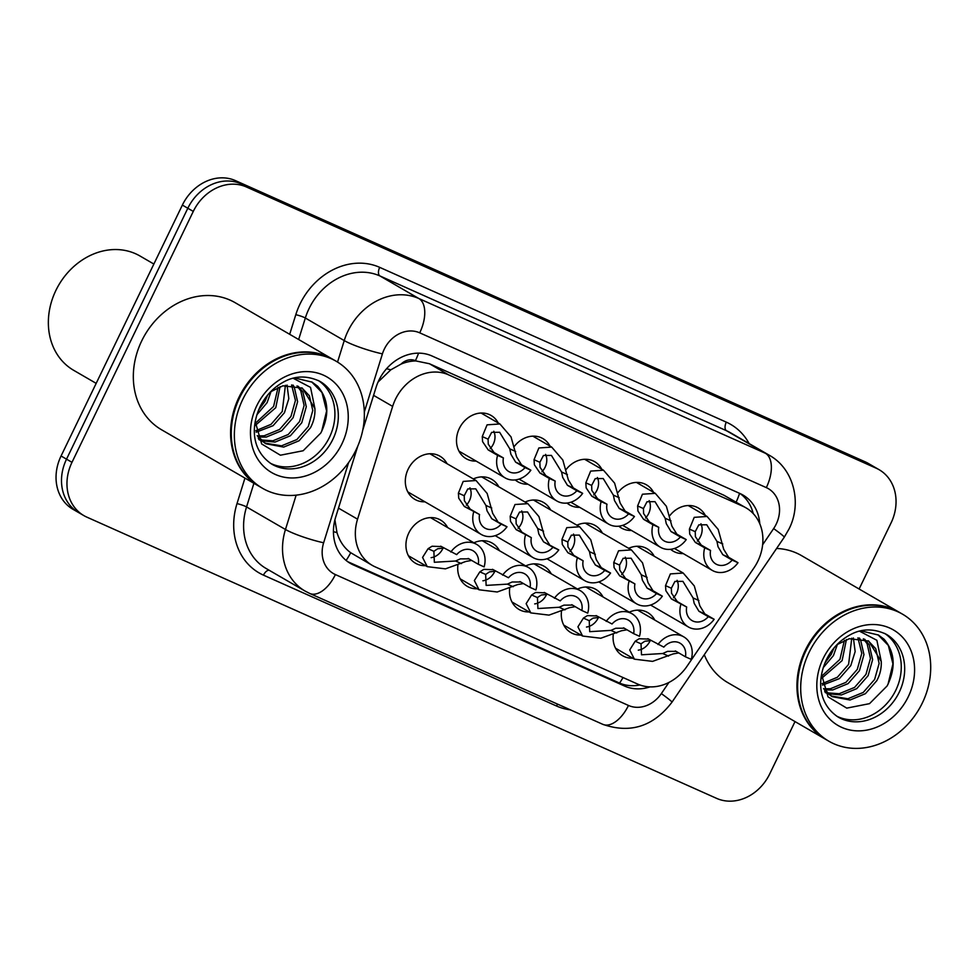 <?xml version="1.0" encoding="UTF-8"?>
<svg xmlns="http://www.w3.org/2000/svg" width="979" height="979" viewBox="0 0 979 979"><rect width="100%" height="100%" fill="white"/><g stroke="black" fill="none" stroke-linecap="round" stroke-linejoin="round"><path stroke-width="1.47" d="M632.703 658.182A24.964 21.061 -59.9 0 1 622.656 655.746A24.964 21.061 -59.9 0 1 613.246 634.686M580.914 635.053A24.964 21.061 -59.9 0 1 570.867 632.618A24.964 21.061 -59.9 0 1 561.457 611.569M529.125 611.924A24.964 21.061 -59.9 0 1 519.078 609.501A24.964 21.061 -59.9 0 1 509.667 588.44M477.336 588.795A24.964 21.061 -59.9 0 1 467.289 586.372A24.964 21.061 -59.9 0 1 457.878 565.311M425.547 565.678A24.964 21.061 -59.9 0 1 415.512 563.243A24.964 21.061 -59.9 0 1 408.769 533.053A24.964 21.061 -59.9 0 1 440.55 520.045A24.964 21.061 -59.9 0 1 447.648 527.559M424.935 501.811A24.964 21.061 -59.9 0 1 414.9 499.388A24.964 21.061 -59.9 0 1 408.157 469.186A24.964 21.061 -59.9 0 1 439.938 456.19A24.964 21.061 -59.9 0 1 447.036 463.703M683.256 553.588A24.964 21.061 -59.9 0 1 673.222 551.153A24.964 21.061 -59.9 0 1 670.591 549.305M631.479 530.459A24.964 21.061 -59.9 0 1 621.432 528.036A24.964 21.061 -59.9 0 1 618.814 526.176M579.69 507.33A24.964 21.061 -59.9 0 1 569.643 504.907A24.964 21.061 -59.9 0 1 567.025 503.047M527.901 484.201A24.964 21.061 -59.9 0 1 517.854 481.778A24.964 21.061 -59.9 0 1 515.235 479.93M476.112 461.085A24.964 21.061 -59.9 0 1 466.065 458.649A24.964 21.061 -59.9 0 1 459.335 428.459A24.964 21.061 -59.9 0 1 491.115 415.463A24.964 21.061 -59.9 0 1 498.213 422.965M754.038 567.783A44.055 37.153 120.1 0 0 757.881 561.138A44.055 37.153 120.1 0 0 745.998 507.844A44.055 37.153 120.1 0 0 743.049 506.339L448.59 374.847A44.055 37.153 120.1 0 0 392.64 406.395L357.555 519.176A44.055 37.153 120.1 0 0 372.24 565.36A44.055 37.153 120.1 0 0 375.19 566.865L637.696 684.088A44.055 37.153 120.1 0 0 686.989 666.295L754.038 567.783M401.072 364.09A44.055 37.153 -59.9 0 1 416.002 360.957L415.402 360.688A14.685 12.384 120.1 0 0 401.072 364.09L390.817 369.817L378.065 382.03M334.916 519.861L336.984 532.6C339.652 541.301 344.229 548.007 350.702 552.719L372.24 565.36M745.998 507.844L723.885 495.227L429.426 363.735L416.002 360.957M473.922 542.794A24.964 21.061 -59.9 0 1 492.339 543.174A24.964 21.061 -59.9 0 1 499.437 550.688M525.711 565.923A24.964 21.061 -59.9 0 1 544.128 566.303A24.964 21.061 -59.9 0 1 551.226 573.816M577.5 589.052A24.964 21.061 -59.9 0 1 595.905 589.431A24.964 21.061 -59.9 0 1 603.003 596.933M629.289 612.169A24.964 21.061 -59.9 0 1 647.694 612.56A24.964 21.061 -59.9 0 1 654.792 620.062M473.31 478.939A24.964 21.061 -59.9 0 1 491.727 479.318A24.964 21.061 -59.9 0 1 498.825 486.832M525.099 502.056A24.964 21.061 -59.9 0 1 543.516 502.447A24.964 21.061 -59.9 0 1 550.614 509.949M576.888 525.185A24.964 21.061 -59.9 0 1 595.293 525.564A24.964 21.061 -59.9 0 1 602.391 533.078M628.677 548.313A24.964 21.061 -59.9 0 1 647.082 548.693A24.964 21.061 -59.9 0 1 654.18 556.207M514.526 446.143A24.964 21.061 -59.9 0 1 542.904 438.58A24.964 21.061 -59.9 0 1 550.002 446.094M566.315 469.271A24.964 21.061 -59.9 0 1 594.681 461.709A24.964 21.061 -59.9 0 1 601.779 469.222M618.104 492.388A24.964 21.061 -59.9 0 1 646.47 484.838A24.964 21.061 -59.9 0 1 653.568 492.351M669.881 515.517A24.964 21.061 -59.9 0 1 698.26 507.966A24.964 21.061 -59.9 0 1 705.357 515.468M795.021 721.584L769.727 773.912A44.055 37.153 -59.9 0 1 716.591 798.362L86.813 517.12A44.055 37.153 -59.9 0 1 83.876 515.615A44.055 37.153 -59.9 0 1 71.981 462.333L193.279 211.415L187.821 208.246A44.055 37.153 -59.9 0 1 240.956 183.807L870.735 465.037A44.055 37.153 -59.9 0 1 873.672 466.555A44.055 37.153 -59.9 0 0 870.735 465.037L240.956 183.807A44.055 37.153 -59.9 0 0 187.821 208.246L66.523 459.163L187.821 208.246L182.363 205.088A44.055 37.153 -59.9 0 1 235.498 180.638L865.277 461.88A44.055 37.153 -59.9 0 1 868.214 463.385L879.142 469.712A44.055 37.153 -59.9 0 1 891.025 523.006L859.121 589.003M83.876 515.615L78.406 512.445A44.055 37.153 -59.9 0 1 66.523 459.163A44.055 37.153 -59.9 0 0 78.406 512.445L72.948 509.288A44.055 37.153 -59.9 0 1 61.065 455.994L182.363 205.088M759.777 523.765A44.055 37.153 120.1 0 0 742.975 495.044A44.055 37.153 120.1 0 0 740.038 493.538L431.959 355.964A44.055 37.153 120.1 0 0 376.009 387.513L362.756 430.124M740.173 493.6A44.055 37.153 -59.9 0 1 753.23 513.608M193.279 211.415A44.055 37.153 -59.9 0 1 246.414 186.977L876.193 468.207A44.055 37.153 -59.9 0 1 879.142 469.712M357.776 446.143L335.65 517.218A44.055 37.153 120.1 0 0 350.347 563.39A44.055 37.153 120.1 0 0 353.297 564.895L624.626 686.071A44.055 37.153 120.1 0 0 650.007 686.879M639.874 684.97A44.055 37.153 -59.9 0 1 619.169 682.901L347.826 561.738A44.055 37.153 -59.9 0 1 347.692 561.677M525.025 467.607L515.664 462.186L510.903 454.28L509.802 448.871L499.633 432.277L491.654 432.363L488.093 439.179L488.252 444.16L494.052 452.531L503.414 457.952A14.685 12.384 120.1 0 0 508.762 471.523A14.685 12.384 120.1 0 0 525.025 467.607L530.863 470.214L521.501 464.792L516.569 456.814L511.038 436.903L499.914 423.956L481.068 413.028M490.149 448.639A14.685 12.384 120.1 0 0 493.33 444.087A14.685 12.384 120.1 0 0 493.795 431.262M530.863 470.214A22.027 18.577 120.1 0 1 505.091 477.874A22.027 18.577 120.1 0 1 497.577 455.345L488.203 449.924L482.586 441.639L482.268 436.573L487.077 424.837L499.914 423.956M497.577 455.345L503.414 457.952M491.788 518.748L487.04 510.842L485.927 505.433L475.77 488.839L467.778 488.925L464.217 495.741L464.376 500.734L470.177 509.092L479.539 514.526A14.685 12.384 120.1 0 0 484.899 528.085A14.685 12.384 120.1 0 0 501.15 524.169L491.788 518.748L507 526.775L501.15 524.169M466.285 505.201A14.685 12.384 120.1 0 0 469.455 500.661A14.685 12.384 120.1 0 0 469.92 487.823M479.539 514.526L464.34 506.486L458.723 498.201L458.392 493.135L463.202 481.411L476.051 480.518L487.163 493.465L492.694 513.375L497.638 521.354M473.701 511.907A22.027 18.577 120.1 0 0 481.215 534.436A22.027 18.577 120.1 0 0 507 526.775M444.013 548.056L437.686 548.754L433.881 551.312L434.346 562.276L455.59 561.004L460.35 558.874L468.929 558.85L478.29 564.271A14.685 12.384 120.1 0 0 472.943 550.712A14.685 12.384 120.1 0 0 456.679 554.628L441.48 546.588L432.033 546.233L428.056 548.717L422.561 557.443L427.26 566.657L408.414 555.729M431.115 557.663A14.685 12.384 120.1 0 0 442.765 548.681A14.685 12.384 120.1 0 0 443.108 547.946M471.633 560.416L466.004 561.408L445.433 568.86L427.26 566.657M440.672 546.184L441.48 546.588M478.29 564.271L484.128 566.89A22.027 18.577 120.1 0 0 476.614 544.361A22.027 18.577 120.1 0 0 450.842 552.021M468.146 558.446L468.929 558.85M576.815 490.736L567.453 485.303L562.692 477.409L561.579 472L551.422 455.406L543.443 455.492L539.87 462.296L540.041 467.289L545.841 475.659L555.203 481.081A14.685 12.384 120.1 0 0 560.551 494.652A14.685 12.384 120.1 0 0 576.815 490.736L582.652 493.343L573.29 487.909L568.358 479.943L562.827 460.032L551.703 447.085L532.857 436.157M541.938 471.756A14.685 12.384 120.1 0 0 545.119 467.216A14.685 12.384 120.1 0 0 545.584 454.378M582.652 493.343A22.027 18.577 120.1 0 1 556.867 501.003A22.027 18.577 120.1 0 1 549.354 478.474L539.992 473.053L534.375 464.768L534.044 459.702L538.866 447.966L551.703 447.085M549.354 478.474L555.203 481.081M628.591 513.865L619.23 508.431L614.482 500.538L613.368 495.117L603.211 478.535L595.232 478.609L591.659 485.425L591.83 490.418L597.618 498.776L606.98 504.209A14.685 12.384 120.1 0 0 612.34 517.781A14.685 12.384 120.1 0 0 628.591 513.865L634.441 516.471L625.079 511.038L620.148 503.059L614.616 483.161L603.492 470.214L584.647 459.286M593.727 494.884A14.685 12.384 120.1 0 0 596.909 490.344A14.685 12.384 120.1 0 0 597.374 477.507M634.441 516.471A22.027 18.577 120.1 0 1 608.657 524.132A22.027 18.577 120.1 0 1 601.143 501.603L591.781 496.169L586.164 487.885L585.834 482.831L590.655 471.095L603.492 470.214M601.143 501.603L606.98 504.209M680.381 536.981L671.019 531.56L666.271 523.655L665.157 518.246L655 501.664L647.009 501.737L643.448 508.554L643.607 513.547L649.407 521.905L658.769 527.338A14.685 12.384 120.1 0 0 664.129 540.91A14.685 12.384 120.1 0 0 680.381 536.981L686.23 539.6L676.868 534.167L671.924 526.188L666.393 506.29L655.281 493.343L636.423 482.402M645.516 518.013A14.685 12.384 120.1 0 0 648.685 513.473A14.685 12.384 120.1 0 0 649.15 500.636M686.23 539.6A22.027 18.577 120.1 0 1 660.446 547.261A22.027 18.577 120.1 0 1 652.932 524.732L643.57 519.298L637.953 511.014L637.623 505.947L642.432 494.224L655.281 493.343M652.932 524.732L658.769 527.338M732.17 560.11L722.808 554.689L718.048 546.784L716.946 541.375L706.777 524.781L698.798 524.866L695.237 531.683L695.396 536.676L701.197 545.034L710.558 550.467A14.685 12.384 120.1 0 0 715.918 564.026A14.685 12.384 120.1 0 0 732.17 560.11L738.007 562.717L728.645 557.296L723.714 549.317L718.182 529.419L707.071 516.459L688.213 505.531M697.293 541.142A14.685 12.384 120.1 0 0 700.474 536.602A14.685 12.384 120.1 0 0 700.94 523.765M738.007 562.717A22.027 18.577 120.1 0 1 712.235 570.378A22.027 18.577 120.1 0 1 704.721 547.848L695.359 542.427L689.73 534.142L689.412 529.076L694.221 517.353L707.071 516.459M704.721 547.848L710.558 550.467M543.578 541.864L538.817 533.971L537.716 528.562L527.546 511.968L519.568 512.054L516.006 518.87L516.166 523.851L521.966 532.221L531.328 537.642A14.685 12.384 120.1 0 0 536.688 551.214A14.685 12.384 120.1 0 0 552.939 547.298L543.578 541.864L558.776 549.904L552.939 547.298M518.062 528.317A14.685 12.384 120.1 0 0 521.244 523.777A14.685 12.384 120.1 0 0 521.709 510.952M531.328 537.642L516.129 529.615L510.5 521.33L510.181 516.263L514.991 504.528L527.84 503.647L538.952 516.594L544.483 536.504L549.415 544.483M525.49 535.036A22.027 18.577 120.1 0 0 533.004 557.565A22.027 18.577 120.1 0 0 558.776 549.904M595.367 564.993L590.606 557.1L589.505 551.691L579.335 535.097L571.357 535.17L567.796 541.987L567.955 546.98L573.755 555.35L583.117 560.771A14.685 12.384 120.1 0 0 588.465 574.343A14.685 12.384 120.1 0 0 604.728 570.427L595.367 564.993L601.204 567.6L610.566 573.033L604.728 570.427M569.851 551.446A14.685 12.384 120.1 0 0 573.033 546.906A14.685 12.384 120.1 0 0 573.498 534.069M583.117 560.771L567.906 552.731L562.289 544.446L561.97 539.392L566.78 527.657L579.617 526.775L590.741 539.723L596.272 559.621L601.204 567.6M577.28 558.165A22.027 18.577 120.1 0 0 584.793 580.694A22.027 18.577 120.1 0 0 610.566 573.033M647.156 588.122L642.395 580.229L641.282 574.808L631.125 558.226L623.146 558.299L619.572 565.116L619.744 570.108L625.544 578.467L634.906 583.9A14.685 12.384 120.1 0 0 640.254 597.471A14.685 12.384 120.1 0 0 656.517 593.555L647.156 588.122L652.993 590.729L662.355 596.162L656.517 593.555M621.641 574.575A14.685 12.384 120.1 0 0 624.822 570.035A14.685 12.384 120.1 0 0 625.287 557.198M634.906 583.9L619.695 575.86L614.078 567.575L613.747 562.521L618.569 550.785L631.406 549.904L642.53 562.852L648.061 582.75L652.993 590.729M629.056 581.293A22.027 18.577 120.1 0 0 636.57 603.823A22.027 18.577 120.1 0 0 662.355 596.162M825.456 739.231A73.425 61.922 -59.9 0 1 825.113 739.035A73.425 61.922 -59.9 0 1 805.313 650.227A73.425 61.922 -59.9 0 1 898.771 611.997A73.425 61.922 -59.9 0 1 899.114 612.193M776.604 548.46A73.425 61.922 -59.9 0 1 801.507 555.607L898.771 611.997M828.87 741.213L825.799 739.439A73.425 61.922 -59.9 0 1 805.998 650.619A73.425 61.922 -59.9 0 1 899.456 612.389L902.528 614.176A73.425 61.922 -59.9 0 1 922.34 702.983A73.425 61.922 -59.9 0 1 828.87 741.213A73.425 61.922 -59.9 0 1 809.07 652.406A73.425 61.922 -59.9 0 1 902.528 614.176M884.6 633.376A47.885 40.384 -59.9 0 1 895.809 690.232A47.885 40.384 -59.9 0 1 836.629 716.114M868.202 640.78L875.752 648.722L879.13 663.407L874.614 679.45L863.245 692.434L847.875 698.749L831.159 696.008M859.55 631.186L876.878 640.303L881.247 661.461C881.565 668.192 880.084 674.604 876.78 680.711L865.412 693.683L850.041 700.009L832.236 696.669L824.661 691.26M832.236 696.669L823.559 688.592M863.368 638.785L867.088 643.692L870.453 658.39L865.95 674.421L854.581 687.405L839.199 693.719L827.194 692.875M825.97 692.483L825.089 692.153M864.628 639.189L869.254 644.953L872.619 659.638L868.116 675.681L856.747 688.653L841.365 694.98L828.136 693.744M826.949 693.291L825.297 692.557M857.934 637.855L861.789 653.36L857.274 669.403L845.905 682.375L830.535 688.702L823.743 688.861M859.354 637.978L860.59 639.923L863.955 654.621L859.452 670.652L848.083 683.636L832.701 689.95L824.551 689.95M851.754 638.198L848.609 664.374L837.388 677.248L822.176 683.623M853.394 637.978L855.156 651.573L850.775 665.634L839.407 678.606L822.507 685.104M844.424 640.327L839.945 659.344L821.491 676.33M846.407 639.581L842.111 660.605L821.54 678.398M834.022 647.939L831.269 654.327L824.93 662.967M837.424 644.341L833.435 655.575L823.204 667.702M821.552 674.458L828.026 696.864L846.749 708.123L869.523 703.656L887.145 685.924C896.079 667.764 895.039 652.173 884.025 639.177L878.457 635.053L860.969 630.843M836.972 644.671L849.307 638.712L868.703 641.061L881.247 661.461M825.113 739.035L727.85 682.644A73.425 61.922 -59.9 0 1 704.293 654.694M878.016 634.796L888.332 645.418L892.946 663.897L888.014 684.297M96.175 383.364L73.719 370.343A66.082 55.73 -59.9 0 1 55.889 290.42A66.082 55.73 -59.9 0 1 140.009 256.008L153.862 264.036M259.117 486.318A73.425 61.922 -59.9 0 1 258.774 486.122A73.425 61.922 -59.9 0 1 238.962 397.315A73.425 61.922 -59.9 0 1 332.432 359.085A73.425 61.922 -59.9 0 1 332.774 359.281M258.774 486.122L161.498 429.732A73.425 61.922 -59.9 0 1 141.698 340.925A73.425 61.922 -59.9 0 1 235.156 302.695L332.432 359.085M262.531 488.301L259.459 486.526A73.425 61.922 -59.9 0 1 239.647 397.707A73.425 61.922 -59.9 0 1 333.117 359.477L336.189 361.263A73.425 61.922 -59.9 0 1 355.989 450.071A73.425 61.922 -59.9 0 1 262.531 488.301A73.425 61.922 -59.9 0 1 242.719 399.493A73.425 61.922 -59.9 0 1 336.189 361.263M318.248 380.464A47.885 40.384 -59.9 0 1 329.458 437.319A47.885 40.384 -59.9 0 1 270.277 463.202M301.85 387.868L309.413 395.81L312.778 410.495L308.275 426.538L296.906 439.522L281.524 445.837L264.82 443.095M293.21 378.273L310.539 387.39L314.908 408.549C315.226 415.28 313.733 421.692 310.441 427.799L299.072 440.77L283.69 447.097L265.884 443.756L258.309 438.347M265.884 443.756L257.208 435.679M297.016 385.873L300.749 390.78L304.114 405.477L299.598 421.508L288.23 434.492L272.86 440.819L260.842 439.963M259.631 439.571L258.75 439.241M298.277 386.277L302.915 392.041L306.28 406.726L301.765 422.769L290.396 435.753L275.026 442.067L261.797 440.831M260.61 440.379L258.958 439.644M291.595 384.943L295.438 400.448L290.934 416.491L279.566 429.463L264.183 435.79L257.391 435.949M293.015 385.065L294.238 387.011L297.604 401.708L293.1 417.739L281.732 430.723L266.349 437.038L258.199 437.038M285.415 385.285L282.27 411.461L271.048 424.335L255.837 430.711M287.043 385.065L288.805 398.661L284.436 412.722L273.068 425.694L256.155 432.192M278.073 387.415L273.594 406.432L255.152 423.417M280.055 386.668L275.76 407.692L255.201 425.486M267.671 395.026L264.93 401.414L258.578 410.054M271.073 391.429L267.096 402.663L256.865 414.79M255.201 421.545L261.674 443.952L280.398 455.211L303.172 450.744L320.806 433.012C329.739 414.851 328.687 399.261 317.673 386.264L312.105 382.14L294.618 377.931M270.632 391.759L282.955 385.799L302.352 388.149L314.908 408.549M311.677 381.883L321.981 392.506L326.607 410.984L321.675 431.384M698.933 611.251L694.184 603.345L693.071 597.936L682.914 581.355L674.935 581.428L671.361 588.244L671.533 593.237L677.321 601.596L686.683 607.029A14.685 12.384 120.1 0 0 692.043 620.588A14.685 12.384 120.1 0 0 708.294 616.672L698.933 611.251L704.782 613.857L714.144 619.291L708.294 616.672M673.43 597.704A14.685 12.384 120.1 0 0 676.611 593.164A14.685 12.384 120.1 0 0 677.076 580.327M686.683 607.029L671.484 598.989L665.867 590.704L665.536 585.638L670.358 573.914L683.195 573.021L694.319 585.98L699.85 605.879L704.782 613.857M680.846 604.422A22.027 18.577 120.1 0 0 688.359 626.952A22.027 18.577 120.1 0 0 714.144 619.291M495.79 571.185L489.476 571.883L485.657 574.44L486.135 585.405L507.367 584.133L512.127 582.003L520.718 581.979L530.08 587.4A14.685 12.384 120.1 0 0 524.72 573.841A14.685 12.384 120.1 0 0 508.468 577.757L493.269 569.717L483.81 569.35L479.845 571.846L474.35 580.559L479.049 589.786L460.191 578.858M482.904 580.792A14.685 12.384 120.1 0 0 494.554 571.809A14.685 12.384 120.1 0 0 494.884 571.075M523.422 583.545L517.793 584.524L497.21 591.989L479.049 589.786M492.461 569.301L493.269 569.717M530.08 587.4L535.917 590.007A22.027 18.577 120.1 0 0 528.403 567.477A22.027 18.577 120.1 0 0 502.631 575.138M519.935 581.575L520.718 581.979M547.579 594.314L541.265 595.012L537.447 597.569L537.912 608.534L559.156 607.261L563.916 605.132L572.507 605.095L581.869 610.529A14.685 12.384 120.1 0 0 576.509 596.957A14.685 12.384 120.1 0 0 560.257 600.873L545.046 592.846L535.599 592.479L531.621 594.963L526.139 603.688L530.838 612.915L511.98 601.987M534.693 603.908A14.685 12.384 120.1 0 0 546.343 594.938A14.685 12.384 120.1 0 0 546.674 594.204M575.211 606.674L569.582 607.653L548.999 615.118L530.838 612.915M544.251 592.43L545.046 592.846M581.869 610.529L587.706 613.135A22.027 18.577 120.1 0 0 580.192 590.606A22.027 18.577 120.1 0 0 554.408 598.267M571.724 604.704L572.507 605.095M599.368 617.431L593.054 618.141L589.236 620.698L589.701 631.663L610.945 630.39L615.705 628.249L624.284 628.224L633.658 633.658A14.685 12.384 120.1 0 0 628.298 620.086A14.685 12.384 120.1 0 0 612.046 624.002L596.835 615.962L587.388 615.607L583.411 618.092L577.928 626.817L582.615 636.044L563.769 625.116M586.482 627.037A14.685 12.384 120.1 0 0 598.132 618.067A14.685 12.384 120.1 0 0 598.463 617.333M627.001 629.791L621.371 630.782L600.788 638.247L582.615 636.044M596.04 615.558L596.835 615.962M633.658 633.658L639.495 636.264A22.027 18.577 120.1 0 0 631.981 613.735A22.027 18.577 120.1 0 0 606.197 621.396M623.513 627.833L624.284 628.224M651.157 640.56L644.843 641.257L641.025 643.815L641.49 654.792L662.734 653.519L667.494 651.378L676.073 651.353L685.435 656.787A14.685 12.384 120.1 0 0 680.087 643.215A14.685 12.384 120.1 0 0 663.823 647.131L648.624 639.091L639.177 638.736L635.2 641.221L629.717 649.946L634.404 659.173L615.558 648.233M638.271 650.166A14.685 12.384 120.1 0 0 649.909 641.184A14.685 12.384 120.1 0 0 650.252 640.462M678.777 652.92L673.16 653.911L652.577 661.376L634.404 659.173M647.817 638.687L648.624 639.091M685.435 656.787L691.284 659.393A22.027 18.577 120.1 0 0 683.77 636.864A22.027 18.577 120.1 0 0 657.986 644.525M675.302 650.949L676.073 651.353M386.57 368.728A44.055 6.168 17.3 0 0 390.817 369.817M736.147 502.141A44.055 23.582 -65.9 0 0 739.586 493.343M619.56 683.073A44.055 23.582 -65.9 0 0 623.023 677.541M346.113 560.453A44.055 23.582 -65.9 0 0 350.702 552.719M333.435 531.658A44.055 6.168 17.3 0 0 336.984 532.6M415.402 360.688A44.055 23.582 -65.9 0 0 418.584 353.15M723.885 495.227L743.049 506.339M338.489 508.125L357.555 519.176M373.574 395.345L392.64 406.395M429.426 363.735L448.59 374.847M235.498 180.638L246.414 186.977M865.277 461.88L876.193 468.207M61.065 455.994L71.981 462.333M762.629 544.765L773.643 528.574A29.37 24.769 120.1 0 0 776.2 524.144A29.37 24.769 120.1 0 0 766.324 487.615L419.722 332.836A29.37 24.769 120.1 0 0 384.294 349.136A29.37 24.769 120.1 0 0 382.422 353.872L364.323 412.012M337.547 362.083L344.241 340.582A58.74 49.537 -59.9 0 1 347.986 331.098A58.74 49.537 -59.9 0 1 418.828 298.509L765.431 453.289A58.74 49.537 -59.9 0 1 769.359 455.296L730.456 432.742A58.74 49.537 120.1 0 0 726.528 430.736L379.925 275.943A58.74 49.537 120.1 0 0 309.083 308.544A58.74 49.537 120.1 0 0 305.338 318.016L298.656 339.505M289.686 334.304L295.793 314.7A66.082 55.73 -59.9 0 1 379.705 267.365L726.308 422.145A7.342 3.928 -65.9 0 0 726.528 430.736L765.431 453.289A29.37 15.713 114.1 0 1 766.324 487.615M295.793 314.7A7.342 1.028 -162.7 0 1 305.338 318.016L344.241 340.582A29.37 4.112 17.3 0 0 382.422 353.872M726.308 422.145A66.082 55.73 -59.9 0 1 749.131 443.573M570.341 709.836A66.082 55.73 -59.9 0 1 556.537 706.018L263.461 575.138A66.082 55.73 -59.9 0 1 237.004 503.61L244.946 478.107M419.722 332.836A29.37 15.713 114.1 0 0 418.828 298.509L379.925 275.943A7.342 3.928 -65.9 0 1 379.705 267.365M348.597 462.577L323.633 542.782A29.37 4.112 17.3 0 1 285.464 529.492L246.549 506.938A58.74 49.537 120.1 0 0 266.141 568.505L305.056 591.059A58.74 49.537 -59.9 0 1 285.464 529.492L296.147 495.154M253.904 483.308L246.549 506.938A7.342 1.028 -162.7 0 0 237.004 503.61M323.633 542.782A29.37 24.769 120.1 0 0 335.393 574.575L628.469 705.455A29.37 24.769 120.1 0 0 661.339 693.585L668.914 682.449M269.115 570.231A7.342 3.928 -65.9 0 0 263.461 575.138M557.626 704.158A7.342 3.928 -65.9 0 0 556.537 706.018M335.393 574.575A29.37 15.713 114.1 0 1 309.768 593.47L602.844 724.35C630.39 733.858 653.434 726.467 671.961 702.2L784.277 537.19A29.37 1.346 34.2 0 0 773.643 528.574M628.469 705.455A29.37 15.713 114.1 0 1 602.844 724.35M661.339 693.585A29.37 1.346 34.2 0 1 671.961 702.2M619.169 682.901L624.626 686.071M347.826 561.738L353.297 564.895M482.268 436.573L488.093 439.179M509.802 448.871L515.627 451.466M515.664 462.186L521.501 464.792M488.203 449.924L494.052 452.531M470.177 509.092L464.34 506.486M464.217 495.741L458.392 493.135M491.752 508.028L485.927 505.433M461.415 563.61L455.59 561.004M433.881 551.312L428.056 548.717M534.044 459.702L539.87 462.296M561.579 472L567.404 474.595M567.453 485.303L573.29 487.909M539.992 473.053L545.841 475.659M585.834 482.831L591.659 485.425M613.368 495.117L619.193 497.724M619.23 508.431L625.079 511.038M591.781 496.169L597.618 498.776M637.623 505.947L643.448 508.554M665.157 518.246L670.982 520.852M671.019 531.56L676.868 534.167M643.57 519.298L649.407 521.905M689.412 529.076L695.237 531.683M716.946 541.375L722.771 543.981M722.808 554.689L728.645 557.296M695.359 542.427L701.197 545.034M521.966 532.221L516.129 529.615M516.006 518.87L510.181 516.263M543.541 531.156L537.716 528.562M573.755 555.35L567.906 552.731M567.796 541.987L561.97 539.392M595.33 554.285L589.505 551.691M625.544 578.467L619.695 575.86M619.572 565.116L613.747 562.521M647.107 577.414L641.282 574.808M886.301 634.294A47.885 40.384 -59.9 0 1 899.224 692.214A47.885 40.384 -59.9 0 1 838.269 717.142C818.407 704.085 816.804 680.613 826.3 659.895C831.783 648.918 839.505 640.682 849.454 635.2C861.055 628.506 873.329 628.2 886.301 634.294M823.106 658.671A55.228 46.576 -59.9 0 1 889.703 628.029A55.228 46.576 -59.9 0 1 908.292 696.718A55.228 46.576 -59.9 0 1 841.695 727.36A55.228 46.576 -59.9 0 1 823.106 658.671M319.962 381.382A47.885 40.384 -59.9 0 1 332.872 439.302A47.885 40.384 -59.9 0 1 271.929 464.23C252.068 451.172 250.465 427.701 259.961 406.983C265.431 396.005 273.153 387.77 283.115 382.287C294.703 375.593 306.99 375.287 319.962 381.382M256.755 405.759A55.228 46.576 -59.9 0 1 323.364 375.116A55.228 46.576 -59.9 0 1 341.952 443.805A55.228 46.576 -59.9 0 1 275.344 474.448A55.228 46.576 -59.9 0 1 256.755 405.759M677.321 601.596L671.484 598.989M671.361 588.244L665.536 585.638M698.896 600.543L693.071 597.936M513.192 586.739L507.367 584.133M485.657 574.44L479.845 571.846M564.981 609.868L559.156 607.261M537.447 597.569L531.621 594.963M616.77 632.985L610.945 630.39M589.236 620.698L583.411 618.092M668.559 656.114L662.734 653.519M641.025 643.815L635.2 641.221M784.277 537.19L789.001 529.015C802.229 503.292 793.981 468.904 769.359 455.296M305.056 591.059L309.768 593.47M505.091 477.874L458.967 451.135M476.051 480.518L429.891 453.766M481.215 534.436L407.79 491.874M476.614 544.361L430.503 517.622M556.867 501.003L519.078 479.086M608.657 524.132L570.867 502.215M660.446 547.261L622.656 525.344M712.235 570.378L674.433 548.473M527.84 503.647L481.68 476.883M533.004 557.565L495.203 535.66M579.617 526.775L533.469 500.012M584.793 580.694L546.992 558.776M631.406 549.904L585.258 523.141M636.57 603.823L598.781 581.905M683.195 573.021L637.035 546.27M688.359 626.952L650.57 605.034M528.403 567.477L482.292 540.751M580.192 590.606L534.081 563.867M631.981 613.735L585.87 586.996M683.77 636.864L637.647 610.125"/></g></svg>
